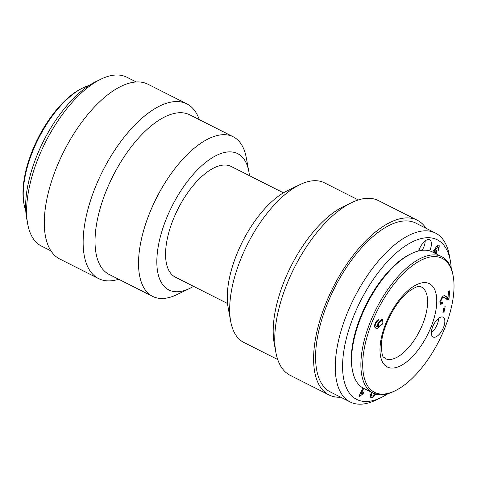 <?xml version="1.0" encoding="UTF-8"?>
<svg xmlns="http://www.w3.org/2000/svg" width="477" height="477" viewBox="0 0 477 477"><rect width="100%" height="100%" fill="white"/><g stroke="black" fill="none" stroke-linecap="round" stroke-linejoin="round"><path stroke-width="0.72" d="M100.82 79.218L95.758 81.674A89.396 40.927 116.8 0 0 26.676 218.496L27.702 224.029A94.619 43.318 -63.2 0 1 100.82 79.218A94.619 43.318 -63.2 0 1 118.475 75.026A94.619 43.318 -63.2 0 1 126.816 77.208L136.255 81.972M50.961 250.902L41.529 246.138A94.619 43.318 -63.2 0 1 27.702 224.029M83.099 87.816L81.835 88.43A75.044 34.356 116.8 0 0 23.85 203.28L24.106 204.663A76.35 34.952 -63.2 0 1 83.099 87.816A76.35 34.952 -63.2 0 1 89.05 85.49M25.77 210.834A76.35 34.952 -63.2 0 1 24.106 204.663M277.727 359.545L243.783 342.403A89.396 40.927 -63.2 0 1 230.725 321.516A89.396 40.927 -63.2 0 1 299.8 184.694A89.396 40.927 -63.2 0 1 324.366 182.798L358.31 199.935M299.8 184.694L287.148 190.836A76.35 34.952 116.8 0 0 228.155 307.683L230.725 321.516M340.745 397.21A97.88 44.808 -63.2 0 1 337.662 397.21A97.88 44.808 -63.2 0 1 329.035 394.95L290.195 375.339A97.88 44.808 -63.2 0 1 275.897 352.467L274.227 343.482A89.396 40.927 -63.2 0 1 343.303 206.654L351.531 202.665A97.88 44.808 -63.2 0 1 378.422 200.59L417.268 220.201A97.88 44.808 -63.2 0 1 426.039 228.28M248.845 171.499L246.275 157.666A89.396 40.927 116.8 0 0 233.217 136.78A89.396 40.927 116.8 0 0 225.341 134.717A89.396 40.927 116.8 0 0 152.628 206.028A89.396 40.927 116.8 0 0 152.634 296.384A89.396 40.927 116.8 0 0 177.2 294.494L189.852 288.346A76.35 34.952 -63.2 0 1 161.786 231.655A76.35 34.952 -63.2 0 1 230.963 151.895A76.35 34.952 -63.2 0 1 248.845 171.499A76.35 34.952 -63.2 0 1 249.435 175.667M193.555 286.343A76.35 34.952 -63.2 0 1 189.852 288.346M233.217 136.78L189.715 114.814A89.396 40.927 116.8 0 0 181.838 112.751A89.396 40.927 116.8 0 0 109.126 184.062A89.396 40.927 116.8 0 0 109.132 274.424L152.634 296.384M283.445 192.839L231.226 166.473A61.992 28.381 116.8 0 0 225.758 165.042A61.992 28.381 116.8 0 0 175.339 214.495A61.992 28.381 116.8 0 0 175.345 277.149L227.565 303.515M329.035 394.95A97.88 44.808 -63.2 0 1 333.149 287.381A97.88 44.808 -63.2 0 1 417.268 220.201M275.897 352.467A97.88 44.808 -63.2 0 1 351.531 202.665M199.273 119.638A97.88 44.808 116.8 0 0 186.805 103.843L147.965 84.232A97.88 44.808 116.8 0 0 139.338 81.972A97.88 44.808 116.8 0 0 59.732 160.051A97.88 44.808 116.8 0 0 59.732 258.987L98.578 278.598A97.88 44.808 116.8 0 0 118.69 279.248M186.805 103.843A97.88 44.808 116.8 0 0 178.183 101.583A97.88 44.808 116.8 0 0 98.572 179.662A97.88 44.808 116.8 0 0 98.578 278.598M422.169 250.3A11.09 5.08 116.8 0 0 423.856 246.865A11.09 5.08 116.8 0 0 425.186 240.909M418.687 250.92A11.09 5.08 -63.2 0 1 429.652 239.782A11.09 5.08 -63.2 0 1 430.075 250.008A11.09 5.08 -63.2 0 1 429.699 250.896M437.671 245.595L437.701 246.669M434.941 250.592L434.935 251.576M435.799 253.681L435.394 251.808L433.665 252.601M432.627 252.077L436.926 246.072L439.216 245.715L438.888 250.431L438.13 249.99L438.685 248.338L438.399 247.038L436.777 246.198M436.491 246.454L437.57 246.997L434.124 251.212L436.515 250.556L436.676 254.122M438.399 247.038L437.57 246.997M433.343 250.819L434.124 251.212M371.619 395.952L370.074 396.643M375.942 394.145L372.096 397.699L370.778 397.585L370.307 394.02L371.41 393.68L371.678 395.982L372.585 396.041L375.196 393.549M358.972 396.208L359.485 396.465L358.954 396.25L362.961 387.938M361.828 393.048L363.116 393.704L359.485 396.465M360.493 393.054L361.28 393.453L363.927 392.022L363.116 393.704M363.742 388.35L361.28 393.453M387.95 393.692A89.396 40.927 -63.2 0 1 381.242 397.514A89.396 40.927 -63.2 0 1 348.383 331.133A89.396 40.927 -63.2 0 1 429.383 237.737A89.396 40.927 -63.2 0 1 450.324 260.692A89.396 40.927 -63.2 0 1 451.23 268.348M450.324 260.692L449.298 255.159A94.619 43.318 116.8 0 0 435.471 233.05A94.619 43.318 116.8 0 0 427.136 230.862A94.619 43.318 116.8 0 0 350.178 306.341A94.619 43.318 116.8 0 0 350.184 401.974A94.619 43.318 116.8 0 0 376.18 399.97L381.242 397.514M350.184 401.974L330.507 392.04A94.619 43.318 -63.2 0 1 330.501 296.402A94.619 43.318 -63.2 0 1 407.453 220.929A94.619 43.318 -63.2 0 1 415.795 223.111L435.471 233.05M378.458 326.262L374.886 327.389M381.314 319.143L381.367 320.717M381.403 320.86L378.595 323.543L378.738 326.399L379.12 326.495L382.113 323.686L381.874 320.973L379.877 320.085M382.9 323.686L377.218 328.45L375.691 328.093L374.6 326.721L375.155 323.066L378.678 319.101L378.058 320.854L376.985 321.468L375.882 323.215L375.548 324.706L376.407 326.405L377.546 326.685L377.909 323.138L382.065 319.041L382.62 319.185L382.9 323.686L382.232 323.352M376.836 320.234L378.058 320.854M376.186 321.069L376.985 321.468M374.737 324.3L375.548 324.706M444.033 311.863L442.918 312.357L444.063 307.146L445.184 306.651L444.033 311.863L443.127 311.403M442.459 302.209L442.227 303.879L440.438 304.296L439.764 301.875L442.662 296.02L444.916 295.668L448.016 297.803L448.44 291.685L449.561 290.851L448.988 299.091L448.195 299.514L446.836 299.377L444.284 297.439L442.525 297.618L440.724 301.196L441.147 302.603L442.459 302.209M440.247 302.15L440.158 302.829L442.227 303.879M446.967 297.392L446.919 298.047L445.721 298.536M446.12 298.471L448.195 299.514M446.919 298.047L448.988 299.091M444.009 295.454L445.947 296.754M445.393 296.599L448.016 297.803M440.158 302.829L439.782 303.05M435.573 256.632A75.044 34.356 -63.2 0 1 453.15 275.903A75.044 34.356 -63.2 0 1 395.165 390.752A75.044 34.356 -63.2 0 1 367.576 335.033A75.044 34.356 -63.2 0 1 435.573 256.632M443.515 327.419A11.09 5.08 -63.2 0 1 433.092 337.006A11.09 5.08 -63.2 0 1 433.557 324.813A11.09 5.08 -63.2 0 1 443.091 317.199A11.09 5.08 -63.2 0 1 443.515 327.419M431.345 332.743A11.09 5.08 116.8 0 0 437.296 324.282A11.09 5.08 116.8 0 0 438.625 318.32M372.919 392.988L363.599 388.278A76.35 34.952 -63.2 0 1 352.443 370.438A76.35 34.952 -63.2 0 1 411.442 253.591A76.35 34.952 -63.2 0 1 425.693 250.21A76.35 34.952 -63.2 0 1 432.418 251.975L441.738 256.68A76.35 34.952 116.8 0 0 435.012 254.915A76.35 34.952 116.8 0 0 372.919 315.816A76.35 34.952 116.8 0 0 372.919 392.988A76.35 34.952 116.8 0 0 393.901 391.367L395.165 390.752M411.442 253.591L410.172 254.205A75.044 34.356 116.8 0 0 352.187 369.055L352.443 370.438M453.15 275.903L452.894 274.519A76.35 34.952 116.8 0 0 441.738 256.68M370.08 396.685L372.096 397.699M377.885 323.191L378.595 323.543M375.143 327.407L377.218 328.45M375.226 322.887L375.882 323.215M439.907 300.784L440.724 301.196M441.553 297.129L442.525 297.618M444.29 295.704L446.359 296.748M425.281 282.628A46.657 21.358 116.8 0 0 380.169 345.557A46.657 21.358 116.8 0 0 419.647 347.876A46.657 21.358 116.8 0 0 425.281 282.628M421.274 286.915A40.134 18.37 -63.2 0 1 419.587 331.02A40.134 18.37 -63.2 0 1 385.1 358.567C383.597 355.836 382.208 360.338 381.35 345.747C381.361 329.052 395.284 301.428 408.801 291.459C414.471 287.542 418.114 285.896 419.718 286.528L421.274 286.915M435.394 251.808L434.159 251.182M369.603 394.938L371.678 395.982M378.738 326.399L377.361 325.708M381.874 320.973L379.805 319.93M374.332 325.362L376.407 326.405M439.764 301.905L441.147 302.603M442.215 296.39L444.284 297.439"/></g></svg>
